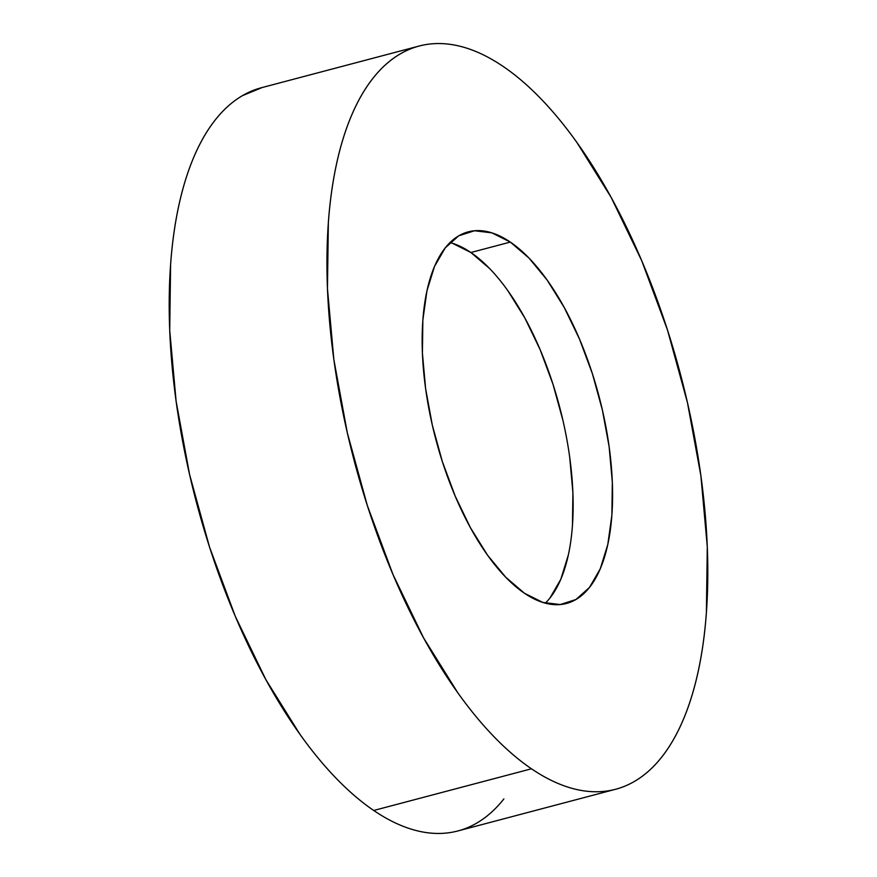 <?xml version="1.0" encoding="UTF-8"?>
<svg xmlns="http://www.w3.org/2000/svg" width="877" height="877" viewBox="0 0 877 877"><rect width="100%" height="100%" fill="white"/><g stroke="black" fill="none" stroke-linecap="round" stroke-linejoin="round"><path stroke-width="1.32" d="M419.14 46.042L261.401 87.733A384.378 168.757 75.2 0 0 178.152 415.172A384.378 168.757 75.2 0 0 373.734 810.48L531.473 768.789A384.378 168.757 -104.8 0 1 335.891 373.47A384.378 168.757 -104.8 0 1 419.14 46.042A384.378 168.757 -104.8 0 1 503.266 66.52C515.742 74.994 528.173 85.639 540.594 98.443C553.003 111.258 565.139 125.992 577.022 142.644L611.159 197.402L641.69 260.633L667.452 329.895L687.436 402.532L700.887 475.751L707.29 546.733L706.391 612.749C704.867 633.709 702.148 653.222 698.235 671.278C694.31 689.333 689.278 705.59 683.117 720.061C676.956 734.52 669.798 746.908 661.631 757.213C653.475 767.528 644.463 775.564 634.608 781.319C624.753 787.086 614.24 790.462 603.08 791.46C591.909 792.446 580.3 791.032 568.252 787.228C556.204 783.413 543.948 777.263 531.473 768.789L373.734 810.48A384.378 168.757 75.2 0 0 457.86 830.957L615.599 789.267A384.378 168.757 -104.8 0 1 531.473 768.789C518.998 760.315 506.566 749.671 494.146 736.855C481.736 724.051 469.601 709.318 457.717 692.666L423.58 637.897L393.049 574.676L367.288 505.404L347.303 432.778L333.852 359.559L327.45 288.577L328.349 222.55C329.873 201.589 332.591 182.087 336.505 164.032C340.429 145.966 345.461 129.708 351.622 115.249C357.783 100.789 364.942 88.402 373.109 78.086C381.265 67.781 390.276 59.746 400.131 53.979C409.987 48.224 420.5 44.848 431.659 43.85C442.83 42.852 454.439 44.267 466.487 48.082C478.535 51.896 490.791 58.046 503.266 66.52A384.378 168.757 -104.8 0 1 698.848 461.828A384.378 168.757 -104.8 0 1 615.599 789.267M545.308 603.168A192.184 84.378 75.2 0 0 564.481 427.384A192.184 84.378 75.2 0 0 470.883 252.51L510.315 242.085A192.184 84.378 -104.8 0 1 608.112 439.739A192.184 84.378 -104.8 0 1 566.487 603.464A192.184 84.378 -104.8 0 1 524.424 593.225A192.184 84.378 -104.8 0 1 426.628 395.56A192.184 84.378 -104.8 0 1 468.252 231.846A192.184 84.378 -104.8 0 1 510.315 242.085L470.883 252.51A192.184 84.378 75.2 0 0 450 242.567M510.315 242.085L491.931 232.865L474.512 230.75L458.748 235.814L445.242 247.873L434.499 266.455L426.935 290.835L422.857 320.105L422.407 353.113L425.608 388.61L432.339 425.213L442.326 461.532L455.207 496.163L470.478 527.779L487.546 555.163L505.755 577.252L524.424 593.225L542.808 602.433L560.228 604.549L575.992 599.484L589.497 587.437L600.241 568.855L607.805 544.464L611.883 515.205L612.332 482.197L609.131 446.7L602.4 410.096L592.413 373.777L579.533 339.147L564.262 307.531L547.193 280.147L528.984 258.046L510.315 242.085M262.124 87.547L242.392 95.681C232.537 101.436 223.525 109.472 215.369 119.787C207.202 130.092 200.044 142.48 193.883 156.939C187.722 171.41 182.69 187.667 178.765 205.722C174.852 223.778 172.133 243.291 170.609 264.251L169.71 330.267L176.113 401.249L189.564 474.468L209.548 547.105L235.31 616.367L265.841 679.598L299.978 734.356C311.861 751.008 323.997 765.742 336.406 778.557C348.827 791.361 361.258 802.006 373.734 810.48C386.209 818.954 398.465 825.104 410.513 828.918C422.561 832.733 434.17 834.148 445.341 833.15C456.5 832.152 467.013 828.776 476.869 823.021C486.724 817.254 495.735 809.219 503.891 798.914M452.488 243.291L470.883 252.51L489.541 268.472M507.761 290.572L524.83 317.956L540.1 349.572L552.97 384.203L562.968 420.511M569.699 457.125L572.9 492.611L572.451 525.63M568.362 554.889L560.809 579.28L550.065 597.862"/></g></svg>
